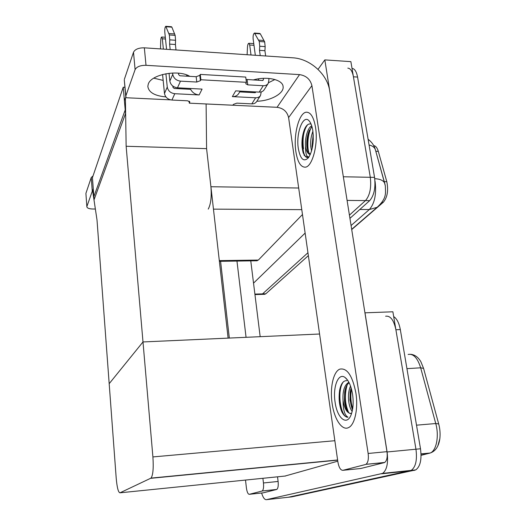 <?xml version="1.0" encoding="UTF-8"?>
<svg xmlns="http://www.w3.org/2000/svg" width="526" height="526" viewBox="0 0 526 526"><rect width="100%" height="100%" fill="white"/><g stroke="black" fill="none" stroke-linecap="round" stroke-linejoin="round"><path stroke-width="0.79" d="M208.243 209.105C210.827 204.252 211.722 196.796 210.913 186.737L206.586 148.641L126.141 146.267L125.398 97.704L124.392 100.558L125.208 109.941L93.845 196.665L93.266 188.827L92.609 190.682L97.014 220.019L116.2 478.121C117.055 487.668 118.33 492.56 120.02 492.809L151.015 478.108C153.027 475.208 153.651 468.153 152.902 456.93L126.141 146.267M318.02 69.36L324.825 59.892L350.881 61.641L370.297 177.295C371.481 187.703 369.877 195.468 365.485 200.59L349.422 215.141L365.485 200.59C369.877 195.468 371.481 187.703 370.297 177.295L353.433 76.809C352.374 71.227 350.5 68.334 347.817 68.13M307.947 252.736L262.546 293.883L261.014 294.402L262.546 293.883L307.947 252.736M305.133 233.071L253.532 283.146M324.825 59.892L343.642 178.722M256.55 260.778L258.345 260.068L302.476 214.516M373.703 145.603C375.702 145.86 377.234 147.78 378.306 151.356L386.814 181.713C388.55 190.557 387.379 197.408 383.309 202.267L351.716 229.573M123.229 87.217L92.444 177.656L94.069 199.729L125.523 113.603L123.229 87.217L124.932 87.303M206.107 103.957L206.586 148.641L228.106 338.126L143 341.946L109.178 383.697L143 341.946L319.578 334.01M125.398 97.704L170.602 99.868M385.637 316.225C390.397 315.534 393.816 320.045 395.894 329.756L415.954 449.211C417.315 460.026 415.731 467.088 411.2 470.389L288.255 497.261L411.2 470.389C415.731 467.088 417.315 460.026 415.954 449.211L392.883 311.793L364.991 312.819L387.09 451.979C388.405 462.933 386.912 470.066 382.619 473.38L266.439 499.667C264.644 499.832 263.026 497.609 261.6 493M285.02 476.05L337.777 461.177M384.815 183.587L375.386 149.759C374.657 147.444 372.546 145.84 369.061 144.952M385.328 185.816L384.835 183.64C383.776 180.642 380.416 178.991 374.749 178.689M352.019 68.393C354.675 68.682 356.523 71.569 357.568 77.059L374.551 177.38C375.742 187.769 374.118 195.521 369.686 200.63L349.935 218.349M308.361 255.636L265.821 293.791L264.276 294.31M410.668 354.294C414.81 354.708 418.203 357.18 420.859 361.697L423.581 368.404L438.691 423.93C440.012 428.92 440.393 433.832 439.841 438.671L437.803 446.002M393.685 316.573C396.867 318.651 399.076 322.977 400.319 329.559L420.504 448.777C421.878 459.566 420.281 466.615 415.711 469.922L291.713 496.879L266.439 499.667M262.014 491.06L249.304 494.315L263.355 492.809L276.597 489.502L262.185 490.988C263.421 489.949 263.842 487.28 263.447 482.973L278.109 481.454L277.531 476.812M260.166 336.679L250.77 260.863M278.109 481.454C278.51 485.735 278.063 488.391 276.781 489.436L276.597 489.502M85.929 193.746L86.856 206.711C87.073 208.112 89.025 208.881 92.721 209.013L95.364 209.026M92.615 190.688L92.26 191.26L91.254 177.512L85.968 193.187M91.254 177.512L93.036 175.914M92.26 191.26L86.908 206.448M220.578 261.304L229.323 338.067M245.51 480.067L246.385 487.78C246.996 492.034 247.97 494.21 249.304 494.315M236.963 261.067L246.063 337.317M262.895 478.298L263.447 482.973M165.92 96.922C154.611 95.87 148.582 92.326 147.832 86.29L148.299 84.048C151.107 74.37 178.459 69.235 189.814 76.349M355.878 392.902C352.433 375.63 347.088 367.707 339.849 369.127C333.313 371.56 329.763 387.951 332.123 403.429C334.214 419.097 342.038 431.116 348.6 427.572C354.82 424.903 358.39 408.465 355.878 392.902C358.39 408.465 354.82 424.903 348.6 427.572C342.038 431.116 334.214 419.097 332.123 403.429C329.763 387.951 333.313 371.56 339.849 369.127C347.088 367.707 352.433 375.63 355.878 392.902M315.534 127.318C313.785 117.357 310.781 112.314 306.533 112.196C299.07 112.216 293.186 134.991 295.882 151.672C297.571 162.015 300.688 167.189 305.218 167.183C312.293 167.025 318.401 144.354 315.534 127.318C318.401 144.354 312.293 167.025 305.218 167.183C300.688 167.189 297.571 162.015 295.882 151.672C293.186 134.991 299.07 112.216 306.533 112.196C310.781 112.314 313.785 117.357 315.534 127.318M303.515 148.779C302.588 141.619 303.081 134.755 305.008 128.186M340.177 391.212L340.966 385.519M190.425 89.315L190.366 88.789M188.985 76.303L188.939 75.889M365.458 464.53L342.899 470.316L360.764 468.502L384.184 462.65L365.932 464.34C368.049 462.663 368.785 459.04 368.141 453.471L386.978 451.663L329.677 90.755C327.356 74.166 310.031 58.662 292.765 57.801L144.341 47.827L146.011 65.309L299.544 74.613C306.185 75.632 310.307 79.308 311.911 85.646L368.141 453.471M386.978 451.663C387.642 457.186 386.873 460.789 384.677 462.459L384.184 462.65M274.907 79.518L268.608 82.674M187.473 75.238L186 76.132M163.165 80.399L153.776 78.164M124.333 80.458L126.049 97.737M146.011 65.309C140.33 65.277 136.694 66.717 135.103 69.629L133.505 52.225L124.406 79.202M133.505 52.225C135.083 49.234 138.693 47.767 144.341 47.827M135.103 69.629L125.865 95.85M253.184 79.985C266.866 75.915 282.843 79.63 283.106 86.612C284.218 93.496 270.39 100.999 256.879 101.229M206.107 103.977L277.038 107.304L299.544 74.613M311.911 85.646L288.603 117.581L337.896 461.992C338.908 467.542 340.578 470.31 342.899 470.316M288.603 117.581C287.143 111.604 283.29 108.178 277.038 107.304M177.466 87.809C173.212 87.204 170.674 84.956 169.845 81.07L172.765 74.304C173.606 78.236 176.177 80.517 180.49 81.142L177.466 87.809L202.089 89.104L199.137 94.943L174.783 93.713L171.917 100.045L187.631 100.795L189.807 101.978L189.307 103.168L189.084 101.117M169.845 81.07L169.043 73.272M166.564 49.319L164.802 32.303C164.658 29.035 164.973 27.036 165.762 26.3L169.352 34.946L169.747 39.858L175.566 40.265L175.414 44.506L175.993 49.95M190.248 88.486L190.603 89.328C192.444 92.688 195.284 94.555 199.137 94.943M190.603 89.328L174.237 88.467L172.982 87.362L172.85 86.093M171.917 100.045C167.761 99.467 165.282 97.284 164.487 93.483L167.261 87.06L165.9 73.739M163.376 49.102L162.324 38.786L165.499 39.009M167.261 87.06C168.07 90.906 170.582 93.122 174.783 93.713M260.225 55.611L259.509 50.332L259.745 46.242L265.163 46.623L264.67 41.889L260.337 33.874L259.824 33.454L254.479 33.046C253.407 33.736 252.953 35.656 253.118 38.812L255.334 55.283M258.503 78.834L258.7 80.3M263.237 85.718C265.433 85.784 267.083 85.028 268.194 83.45L264.118 89.861C263.013 91.419 261.383 92.168 259.213 92.116L263.237 85.718L247.779 84.864L245.747 83.733L246.411 82.319L245.727 77.066L200.268 74.409L199.814 75.343L196.178 76.717L179.912 75.783L178.63 74.646L178.472 73.167M255.649 97.783C257.793 97.836 259.41 97.086 260.501 95.541L256.622 101.63C255.537 103.168 253.94 103.911 251.816 103.865L255.649 97.783L232.36 96.613L235.681 90.873L259.213 92.116M232.36 96.613C235.26 96.672 237.39 95.627 238.765 93.47L240.152 91.11M260.501 95.541L261.231 91.905M254.354 80.051L254.301 79.682M251.02 54.993L249.692 44.999L253.992 45.308M255.912 91.938L254.972 92.694L239.692 91.892M262.908 80.471L263.487 79.544L262.533 80.517L246.036 79.439M268.194 83.45L268.944 79.86L268.747 78.413M259.509 50.332L264.92 50.706L265.65 55.98M263.487 79.544L263.322 78.341M265.163 46.623L264.92 50.706M264.67 41.889L259.259 41.495L259.745 46.242M259.259 41.495L254.479 33.046M263.953 40.502L258.549 40.101M164.487 93.483L162.567 74.482M160.496 48.911L160.706 40.962C160.825 38.589 161.147 37.267 161.679 37.004L162.324 38.786M189.307 103.168L232.9 105.213L233.38 104.398L236.878 103.149L251.816 103.865M251.27 91.695L251.382 92.504M246.411 82.319L200.873 79.755L200.268 74.409M200.873 79.755L200.419 80.675L196.777 82.043L180.49 81.142M172.765 74.304L172.633 73.002M170.174 49.562L169.609 44.105L175.414 44.506M169.609 44.105L169.747 39.858M247.108 54.73L247.476 47.057C247.661 44.769 248.114 43.5 248.831 43.263L249.692 44.999M175.566 40.265L175.165 35.373L171.877 27.161L171.489 26.734L165.762 26.3M175.165 35.373L169.352 34.946M174.619 33.947L168.82 33.519M298.341 148.621C295.704 133.131 303.324 113.268 309.347 121.138C310.971 123.117 312.128 126.299 312.812 130.685C314.015 142.112 312.569 151.12 308.46 157.721C303.772 162.35 300.399 159.319 298.341 148.621M309.064 156.847L307.605 157.438L304.252 155.466L302.108 147.411C301.582 141.159 302.299 135.32 304.252 129.889C306.04 125.523 308.124 123.564 310.518 124.004M311.964 126.667L308.795 131.678C307.131 136.333 306.474 141.224 306.836 146.353L307.881 151.534L310.327 154.42C308.012 154.276 306.415 151.573 305.54 146.313C305.474 153.947 306.665 157.432 309.11 156.774M311.74 125.911C307.592 127.621 304.804 138.377 305.54 146.313M313.2 134.242L312.01 146.517L312.227 148.299M312.904 131.296C311.076 136.017 310.347 141.08 310.721 146.478L311.55 150.988M313.305 138.805L312.963 143.789M311.438 127.167C307.664 133.854 306.724 147.747 309.295 153.888M307.769 124.629C300.846 132.309 301.516 157.675 307.348 157.465M313.259 135.215L312.444 147.234M309.472 130.113C307.013 137.832 306.546 145.13 308.072 152.007M304.653 128.942L304.534 129.225C301.674 137.93 301.267 145.952 303.305 153.303M335.082 402.12C332.623 386.926 338.349 372.217 345.102 377.51C348.666 380.344 351.158 385.959 352.578 394.362C353.715 402.837 353.137 409.872 350.835 415.455C346.364 426.139 337.034 417.624 335.082 402.12M348.948 382.369L348.541 382.494C344.346 385.131 342.518 391.18 343.057 400.648C343.13 410.063 344.78 415.573 348.015 417.177C345.779 417.23 343.721 415.481 341.854 411.924L339.257 401.345L339.513 390.844C340.795 383.809 343.268 380.423 346.93 380.679M349.165 382.797C346.936 384.328 345.444 387.452 344.681 392.146L344.445 400.542C344.846 404.652 345.76 408.025 347.193 410.661C348.58 413.022 350.046 413.916 351.585 413.344C347.601 413.903 344.76 409.675 343.057 400.648M351.144 387.879L350.158 392.153L349.981 400.141L352.512 409.767M350.533 386.025C348.791 389.983 348.146 394.724 348.6 400.24C349.113 405.204 350.303 408.952 352.15 411.49M351.46 389.003C350.329 395.914 350.743 402.429 352.716 408.557M347.239 384.749C344.32 394.625 344.813 403.915 348.705 412.627M343.439 381.745C336.357 390.47 340.861 418.512 348.015 417.177M350.737 389.247L350.513 390.621C349.698 397.327 350.27 403.521 352.229 409.195M345.286 389.286L345.076 390.522C344.155 397.524 344.727 403.981 346.785 409.892M339.987 388.523L339.612 390.443C338.52 398.452 339.27 405.612 341.854 411.924M210.913 186.737L298.683 188.019M254.886 294.093L265.821 293.791M347.088 200.413L369.686 200.63M343.386 176.769L374.551 177.38M219.309 260.626L258.345 260.068M213.457 209.138L301.779 209.65M378.306 151.356L375.807 151.278M386.814 181.713L384.282 181.667M383.309 202.267L381.994 202.254M387.09 451.979L420.504 448.777M381.534 473.801L414.554 470.343M120.02 492.809L285.644 475.991M150.706 478.318L337.633 460.151M152.902 456.93L334.852 440.716M379.516 205.278L377.155 207.303L369.337 209.532C374.617 203.555 376.55 194.357 375.137 181.93L374.959 180.99M351.072 225.529L369.337 209.532L359.823 209.48M357.568 77.059L353.433 76.809M423.581 368.404L420.662 367.805C417.565 357.93 413.383 353.479 408.123 354.452M438.691 423.93L435.745 423.535L420.662 367.805L406.933 368.647M421.07 455.338L430.242 453.004C436.435 450.736 439.289 435.916 435.745 423.535L416.507 425.179M400.319 329.559L395.894 329.756M429.315 453.313L421.05 454.129M247.779 84.864L247.102 79.636M260.337 33.874L254.985 33.467M189.722 102.333L189.636 101.525M200.419 80.675L199.814 75.343M196.777 82.043L196.178 76.717M255.34 92.648L255.781 91.932M171.877 27.161L166.144 26.727M339.336 401.667L339.415 402.239M254.946 294.573L264.926 294.29M219.388 261.323L257.207 260.771M382.619 473.38L415.711 469.922M151.015 478.108L337.607 459.98M368.095 139.258C371.849 142.105 374.282 145.603 375.386 149.759L385.321 185.79C385.427 192.838 387.32 197.829 377.155 207.303L351.677 229.336M439.841 438.671C438.769 446.37 435.574 451.15 430.242 453.004L421.037 453.905M85.909 193.456L86.856 206.711M276.781 489.436L262.185 490.988M124.281 79.873L125.734 96.501M384.677 462.459L365.932 464.34M253.769 43.619L248.831 43.263M165.315 37.267L161.679 37.004M309.932 121.92L309.347 121.138M309.308 130.461L308.795 131.678M304.534 129.225L304.252 129.889M347.699 380.285L345.102 377.51M348.541 382.494L349.001 382.468M350.513 390.621L350.158 392.153M345.076 390.522L344.681 392.146M339.612 390.443L339.513 390.818"/></g></svg>
